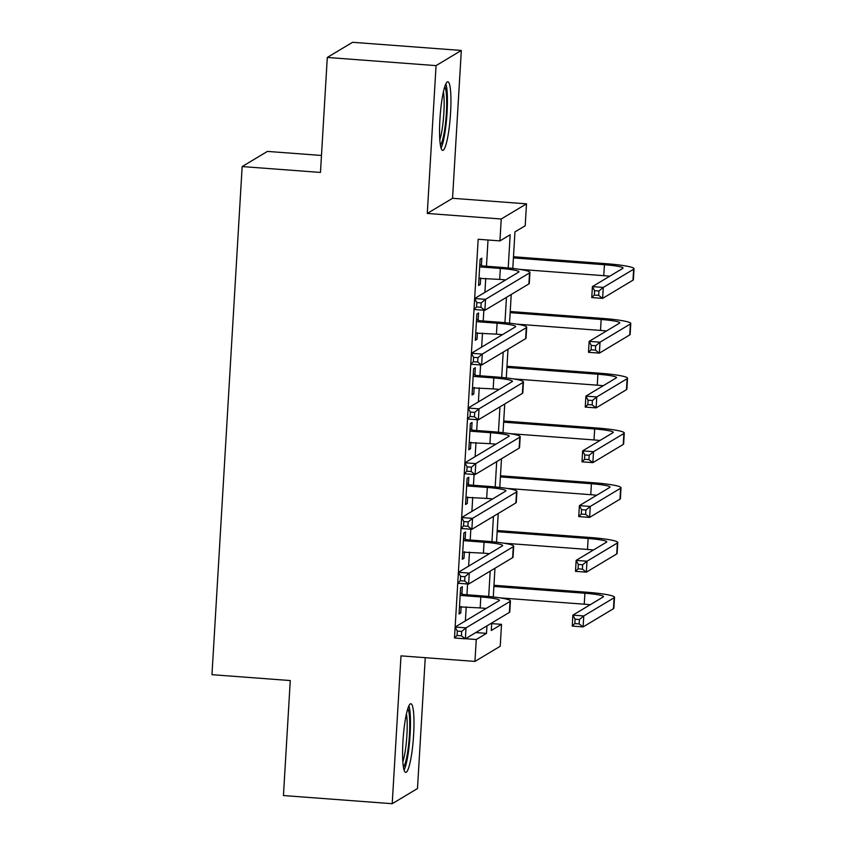 <?xml version="1.0" encoding="UTF-8"?>
<svg xmlns="http://www.w3.org/2000/svg" width="846" height="846" viewBox="0 0 846 846"><rect width="100%" height="100%" fill="white"/><g stroke="black" fill="none" stroke-linecap="round" stroke-linejoin="round"><path stroke-width="1.27" d="M413.62 734.888A34.411 5.097 94.3 0 0 410.87 703.766A34.411 5.097 94.3 0 0 402.96 741.276A34.411 5.097 94.3 0 0 405.72 772.398A34.411 5.097 94.3 0 0 413.62 734.888M450.569 112.878A34.411 5.097 94.3 0 0 447.82 81.766A34.411 5.097 94.3 0 0 439.92 119.275A34.411 5.097 94.3 0 0 442.67 150.387A34.411 5.097 94.3 0 0 450.569 112.878M491.685 623.618L501.519 624.348L500.219 646.259L474.955 661.413L476.256 639.513L486.503 633.368L486.947 625.871M321.469 155.463L267.421 151.413L242.157 166.567L211.965 674.685L290.273 680.554L283.442 795.547L392.206 803.7L417.48 788.546L425.252 657.68M242.157 166.567L320.465 172.436L327.296 57.454L352.56 42.3L461.324 50.453L436.06 65.618L427.272 213.446L501.234 218.998L526.508 203.844L525.207 225.745L514.96 231.889L512.792 268.425M427.272 213.446L452.547 198.292L461.324 50.453M452.547 198.292L526.508 203.844M327.296 57.454L436.06 65.618M508.203 267.939L510.18 234.754L499.933 240.899L478.18 239.27L474.659 298.522L485.53 299.336L529.554 272.93A33.089 3.405 3.4 0 0 529.945 272.454A33.089 3.405 3.4 0 0 502.038 267.421L482.654 265.961L480.951 266.987L500.335 268.436A22.059 2.274 -176.6 0 1 518.936 271.799A22.059 2.274 -176.6 0 1 518.672 272.116L474.659 298.522L471.412 353.268M473.326 361.718L477.673 362.046L477.937 357.668L473.591 357.34L473.326 361.718L470.757 364.224L471.402 353.279L482.283 354.093L481.628 365.038L470.757 364.224L468.155 408.026L479.026 408.84L523.04 382.445A33.089 3.405 3.4 0 0 523.441 381.958A33.089 3.405 3.4 0 0 495.534 376.925L476.15 375.465L474.447 376.491L493.831 377.951A22.059 2.274 -176.6 0 1 512.433 381.303A22.059 2.274 -176.6 0 1 512.168 381.631L468.155 408.026L464.909 462.783M466.823 471.222L471.169 471.55L471.434 467.172L467.077 466.844L466.823 471.222L464.253 473.739L464.898 462.783L475.78 463.597L475.124 474.553L464.253 473.739L461.652 517.53L472.523 518.355L516.536 491.949A33.089 3.405 3.4 0 0 516.938 491.463A33.089 3.405 3.4 0 0 489.03 486.429L469.646 484.98L467.933 486.006L487.328 487.455A22.059 2.274 -176.6 0 1 505.929 490.817A22.059 2.274 -176.6 0 1 505.665 491.135L461.652 517.541L458.395 572.287L469.266 573.112L513.289 546.706A33.089 3.405 3.4 0 0 513.681 546.22A33.089 3.405 3.4 0 0 485.773 541.186L466.389 539.727L464.687 540.753L484.071 542.212A22.059 2.274 -176.6 0 1 502.672 545.564A22.059 2.274 -176.6 0 1 502.408 545.892L458.395 572.287L455.148 627.045L466.019 627.859L510.032 601.464A33.089 3.405 3.4 0 0 510.434 600.977A33.089 3.405 3.4 0 0 482.527 595.944L463.143 594.484L461.43 595.51L480.814 596.969A22.059 2.274 -176.6 0 1 499.426 600.322A22.059 2.274 -176.6 0 1 499.151 600.649L455.137 627.045L454.492 638L457.062 635.483L461.408 635.811L461.673 631.433L457.316 631.105L457.062 635.483M465.385 620.901L466.22 606.868M466.939 594.77L467.584 583.983M468.642 566.143L469.477 552.11M470.196 540.012L470.831 529.226M471.899 511.386L472.724 497.363M473.443 485.266L474.088 474.469M475.145 456.639L475.981 442.606M476.7 430.508L477.345 419.722M478.402 401.882L479.238 387.849M479.957 375.751L480.591 364.964M481.649 347.124L482.484 333.102M483.203 321.004L483.849 310.207M484.906 292.378L485.741 278.345M486.461 266.247L488.015 240.01M481.406 265.348L481.829 258.199L480.126 259.225L478.561 285.504L480.274 284.478L480.655 277.964M478.159 320.095L478.582 312.957L476.869 313.982L475.315 340.261L477.017 339.235L477.408 332.721M474.902 374.852L475.325 367.703L473.623 368.729L472.057 395.019L473.771 393.993L474.151 387.468M471.645 429.609L472.079 422.461L470.365 423.486L468.8 449.765L470.513 448.74L470.905 442.225M468.398 484.367L468.821 477.218L467.108 478.244L465.554 504.523L467.256 503.497L467.648 496.983M465.141 539.114L465.564 531.975L463.862 532.991L462.297 559.28L464.01 558.254L464.391 551.729M461.895 593.871L462.318 586.722L460.605 587.748L459.05 614.027L460.753 613.012L461.144 606.487M474.955 661.413L400.993 655.862L392.206 803.7M465.543 638.709L476.256 639.513M499.933 240.899L501.234 218.998M491.727 623.005L491.283 630.503L501.519 624.348M511.238 294.482L509.535 323.183M507.991 349.229L506.278 377.929M504.734 403.986L503.032 432.687M501.488 458.744L499.775 487.444M498.231 513.49L496.528 542.201M494.973 568.248L493.271 596.948M488.692 596.462L490.194 571.113M491.938 541.715L493.451 516.367M495.196 486.958L496.697 461.609M498.453 432.2L499.954 406.852M501.699 377.453L503.211 352.095M504.956 322.696L506.458 297.348M475.79 632.565L486.503 633.368M478.635 284.362L480.274 284.478M475.378 339.109L477.017 339.235M472.121 393.866L473.771 393.993M468.874 448.623L470.513 448.74M465.617 503.381L467.256 503.497M462.371 558.127L464.01 558.254M459.114 612.885L460.753 613.012M478.984 278.366L499.679 279.392A22.059 2.274 -176.6 0 1 505.654 279.931M480.951 266.987L479.703 266.374M479.809 264.555L482.654 265.961M481.194 302.91L476.837 302.582L476.584 306.961L480.93 307.288L481.194 302.91L485.53 299.336L484.885 310.292L528.898 283.886A33.089 3.405 3.4 0 0 529.3 283.399L529.945 272.454M480.93 307.288L484.885 310.292L474.003 309.467L476.584 306.961M476.837 302.582L474.659 298.522M598.936 291.003L594.579 290.675L594.326 295.053L598.672 295.381L598.936 291.003L603.283 287.429L602.627 298.384L591.756 297.559L592.401 286.614L603.283 287.429L633.633 269.218A33.089 3.405 3.4 0 0 634.035 268.732A33.089 3.405 3.4 0 0 606.127 263.698L513.48 256.75M513.416 257.903L604.425 264.724A22.059 2.274 -176.6 0 1 623.026 268.087A22.059 2.274 -176.6 0 1 622.762 268.404L592.401 286.614L594.579 290.675M519.888 269.388L603.769 275.68A22.059 2.274 -176.6 0 1 609.733 276.219M598.672 295.381L602.627 298.384L632.988 280.174A33.089 3.405 3.4 0 0 633.379 279.688L634.035 268.732M591.756 297.559L594.326 295.053M475.738 333.113L496.433 334.149A22.059 2.274 -176.6 0 1 502.397 334.688M476.552 319.312L479.407 320.719L477.694 321.744L497.078 323.193A22.059 2.274 -176.6 0 1 515.69 326.545A22.059 2.274 -176.6 0 1 515.426 326.873L471.402 353.279L473.591 357.34M477.694 321.744L476.446 321.12M477.937 357.668L482.283 354.093L526.297 327.688A33.089 3.405 3.4 0 0 526.698 327.201A33.089 3.405 3.4 0 0 498.791 322.167L479.407 320.719M477.673 362.046L481.628 365.038L525.641 338.643A33.089 3.405 3.4 0 0 526.043 338.157L526.698 327.201M472.48 387.87L493.176 388.896A22.059 2.274 -176.6 0 1 499.14 389.435M474.447 376.491L473.2 375.878M473.305 374.059L476.15 375.465M474.68 412.414L470.334 412.087L470.069 416.475L474.426 416.803L474.68 412.414L479.026 408.84L478.381 419.796L522.394 393.39A33.089 3.405 3.4 0 0 522.796 392.914L523.441 381.958M474.426 416.803L478.381 419.796L467.5 418.982L470.069 416.475M470.334 412.087L468.155 408.026M469.234 442.627L489.929 443.653A22.059 2.274 -176.6 0 1 495.893 444.192M470.048 428.816L472.893 430.223L471.19 431.249L490.574 432.697A22.059 2.274 -176.6 0 1 509.176 436.06A22.059 2.274 -176.6 0 1 508.911 436.377L464.898 462.783L467.077 466.844M471.19 431.249L469.942 430.635M471.434 467.172L475.78 463.597L519.793 437.202A33.089 3.405 3.4 0 0 520.195 436.716A33.089 3.405 3.4 0 0 492.287 431.682L472.893 430.223M471.169 471.55L475.124 474.553L519.137 448.147A33.089 3.405 3.4 0 0 519.539 447.661L520.195 436.716M595.679 345.76L591.333 345.432L591.068 349.81L595.415 350.138L595.679 345.76L600.026 342.186L599.37 353.131L588.499 352.317L589.144 341.372L600.026 342.186L630.386 323.976A33.089 3.405 3.4 0 0 630.778 323.489A33.089 3.405 3.4 0 0 602.87 318.456L510.233 311.508M510.159 312.65L601.168 319.481A22.059 2.274 -176.6 0 1 619.769 322.834A22.059 2.274 -176.6 0 1 619.505 323.161L589.144 341.372L591.333 345.432M516.642 324.134L600.512 330.426A22.059 2.274 -176.6 0 1 606.487 330.966M595.415 350.138L599.37 353.131L629.731 334.921A33.089 3.405 3.4 0 0 630.133 334.445L630.778 323.489M588.499 352.317L591.068 349.81M592.422 400.507L588.076 400.179L587.811 404.568L592.168 404.896L592.422 400.507L596.768 396.933L596.123 407.888L585.242 407.074L585.897 396.118L596.768 396.933L627.129 378.733A33.089 3.405 3.4 0 0 627.531 378.247A33.089 3.405 3.4 0 0 599.624 373.213L506.976 366.265M506.913 367.407L597.911 374.239A22.059 2.274 -176.6 0 1 616.523 377.591A22.059 2.274 -176.6 0 1 616.248 377.908L585.897 396.118L588.076 400.179M513.385 378.892L597.265 385.184A22.059 2.274 -176.6 0 1 603.23 385.723M592.168 404.896L596.123 407.888L626.474 389.678A33.089 3.405 3.4 0 0 626.875 389.192L627.531 378.247M585.242 407.074L587.811 404.568M589.176 455.264L584.819 454.937L584.565 459.315L588.911 459.642L589.176 455.264L593.522 451.69L592.866 462.646L581.995 461.831L582.64 450.876L593.522 451.69L623.872 433.48A33.089 3.405 3.4 0 0 624.274 432.993A33.089 3.405 3.4 0 0 596.367 427.96L503.719 421.012M503.656 422.165L594.664 428.985A22.059 2.274 -176.6 0 1 613.265 432.348A22.059 2.274 -176.6 0 1 613.001 432.666L582.64 450.876L584.819 454.937M510.138 433.649L594.008 439.941A22.059 2.274 -176.6 0 1 599.973 440.48M588.911 459.642L592.866 462.646L623.227 444.436A33.089 3.405 3.4 0 0 623.629 443.949L624.274 432.993M581.995 461.831L584.565 459.315M465.977 497.374L486.672 498.41A22.059 2.274 -176.6 0 1 492.636 498.95M467.933 486.006L466.685 485.382M466.802 483.574L469.646 484.98M468.176 521.929L463.83 521.601L463.566 525.979L467.912 526.307L468.176 521.929L472.523 518.355L471.878 529.3L515.891 502.905A33.089 3.405 3.4 0 0 516.282 502.418L516.938 491.463M467.912 526.307L471.878 529.3L460.996 528.486L463.566 525.979M463.83 521.601L461.652 517.541M585.918 510.022L581.572 509.694L581.308 514.072L585.665 514.4L585.918 510.022L590.265 506.447L589.62 517.392L578.738 516.578L579.394 505.633L590.265 506.447L620.626 488.237A33.089 3.405 3.4 0 0 621.017 487.751A33.089 3.405 3.4 0 0 593.12 482.717L500.472 475.769M500.398 476.911L591.407 483.743A22.059 2.274 -176.6 0 1 610.008 487.095A22.059 2.274 -176.6 0 1 609.744 487.423L579.394 505.633L581.572 509.694M506.881 488.406L590.762 494.688A22.059 2.274 -176.6 0 1 596.726 495.238M585.665 514.4L589.62 517.392L619.97 499.193A33.089 3.405 3.4 0 0 620.372 498.706L621.017 487.751M578.738 516.578L581.308 514.072M444.763 86.683A29.779 4.41 -85.7 0 1 445.588 88.83A29.779 4.41 -85.7 0 1 445.874 119.624A29.779 4.41 -85.7 0 1 440.385 145.068M441.052 148.071A34.189 5.065 94.3 0 0 446.72 117.52A34.189 5.065 94.3 0 0 446.159 84.833A34.189 5.065 94.3 0 0 445.863 83.817M439.804 139.727A27.569 4.082 94.3 0 0 443.664 115.955A27.569 4.082 94.3 0 0 443.399 91.876M407.804 708.694A29.779 4.41 -85.7 0 1 409.422 735.058A29.779 4.41 -85.7 0 1 403.426 767.068M402.855 761.728A27.569 4.082 94.3 0 0 406.905 735.1A27.569 4.082 94.3 0 0 406.44 713.887M404.092 770.072A34.189 5.065 94.3 0 0 410.109 734.645A34.189 5.065 94.3 0 0 408.914 705.828M462.72 552.131L483.415 553.157A22.059 2.274 -176.6 0 1 489.39 553.696M464.687 540.753L463.439 540.139M463.545 538.331L466.389 539.727M464.919 576.676L460.573 576.359L460.309 580.737L464.666 581.065L464.919 576.676L469.266 573.112L468.621 584.057L512.634 557.651A33.089 3.405 3.4 0 0 513.036 557.176L513.681 546.22M464.666 581.065L468.621 584.057L457.739 583.243L460.309 580.737M460.573 576.359L458.395 572.287M582.672 564.768L578.315 564.451L578.061 568.829L582.408 569.157L582.672 564.768L587.018 561.205L586.363 572.15L575.492 571.336L576.137 560.38L587.018 561.205L617.369 542.995A33.089 3.405 3.4 0 0 617.77 542.508A33.089 3.405 3.4 0 0 589.863 537.474L497.215 530.527M497.152 531.669L588.15 538.5A22.059 2.274 -176.6 0 1 606.762 541.852A22.059 2.274 -176.6 0 1 606.497 542.18L576.137 560.38L578.315 564.451M503.624 543.153L587.505 549.445A22.059 2.274 -176.6 0 1 593.469 549.985M582.408 569.157L586.363 572.15L616.723 553.94A33.089 3.405 3.4 0 0 617.115 553.453L617.77 542.508M575.492 571.336L578.061 568.829M459.473 606.889L480.168 607.914A22.059 2.274 -176.6 0 1 486.133 608.454M461.43 595.51L460.182 594.897M460.287 593.078L463.143 594.484M461.673 631.433L466.019 627.859L465.363 638.815L509.377 612.409A33.089 3.405 3.4 0 0 509.778 611.922L510.434 600.977M461.408 635.811L465.363 638.815L454.492 638M457.316 631.105L455.137 627.045M579.415 619.526L575.068 619.198L574.804 623.576L579.15 623.904L579.415 619.526L583.761 615.951L583.106 626.907L572.234 626.093L572.879 615.137L583.761 615.951L614.111 597.741A33.089 3.405 3.4 0 0 614.513 597.265A33.089 3.405 3.4 0 0 586.606 592.221L493.969 585.273M493.895 586.426L584.903 593.247A22.059 2.274 -176.6 0 1 603.505 596.61A22.059 2.274 -176.6 0 1 603.24 596.927L572.879 615.137L575.068 619.198M500.377 597.911L584.248 604.203A22.059 2.274 -176.6 0 1 590.222 604.742M579.15 623.904L583.106 626.907L613.466 608.697A33.089 3.405 3.4 0 0 613.868 608.211L614.513 597.265M572.234 626.093L574.804 623.576M500.335 268.436L499.679 279.392M529.554 272.93L528.898 283.886M604.425 264.724L603.769 275.68M633.633 269.218L632.988 280.174M497.078 323.193L496.433 334.149M526.297 327.688L525.641 338.643M493.831 377.951L493.176 388.896M523.04 382.445L522.394 393.39M490.574 432.697L489.929 443.653M519.793 437.202L519.137 448.147M601.168 319.481L600.512 330.426M630.386 323.976L629.731 334.921M597.911 374.239L597.265 385.184M627.129 378.733L626.474 389.678M594.664 428.985L594.008 439.941M623.872 433.48L623.227 444.436M487.328 487.455L486.672 498.41M516.536 491.949L515.891 502.905M591.407 483.743L590.762 494.688M620.626 488.237L619.97 499.193M484.071 542.212L483.415 553.157M513.289 546.706L512.634 557.651M588.15 538.5L587.505 549.445M617.369 542.995L616.723 553.94M480.814 596.969L480.168 607.914M510.032 601.464L509.377 612.409M584.903 593.247L584.248 604.203M614.111 597.741L613.466 608.697"/></g></svg>
